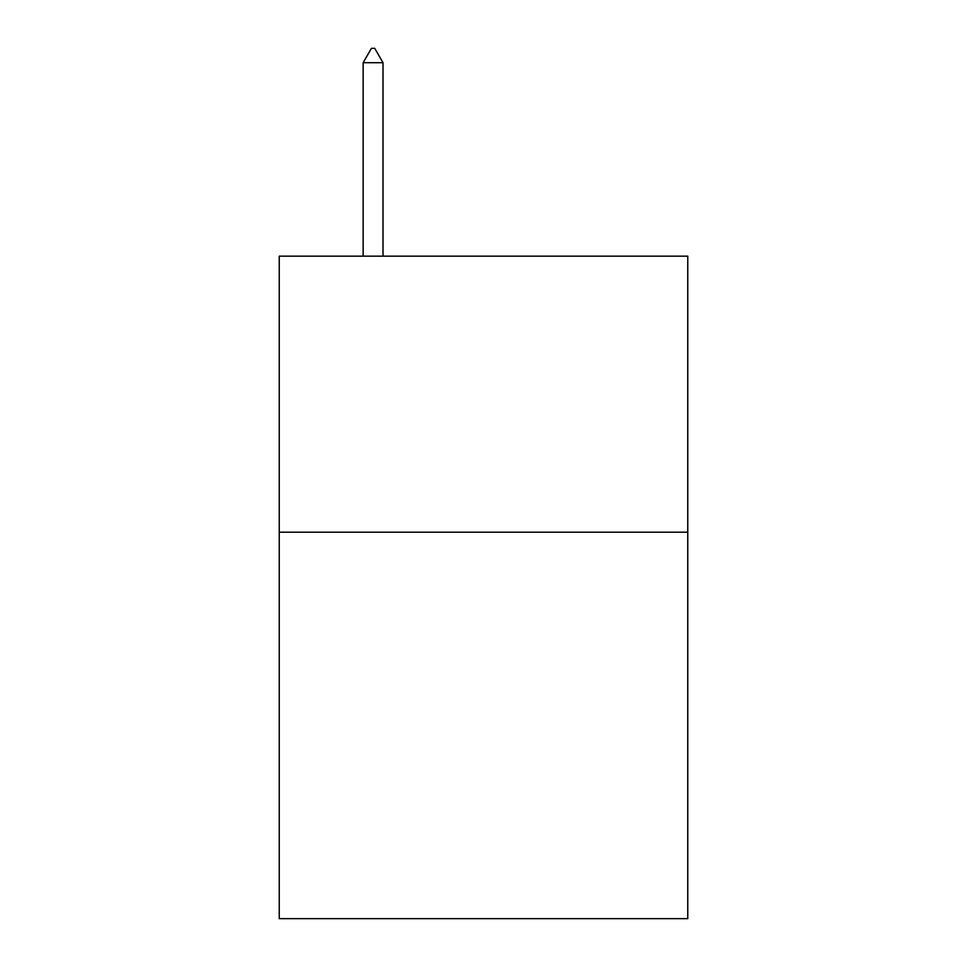 <?xml version="1.0" encoding="UTF-8"?>
<svg xmlns="http://www.w3.org/2000/svg" width="967" height="967" viewBox="0 0 967 967"><rect width="100%" height="100%" fill="white"/><g stroke="black" fill="none" stroke-linecap="round" stroke-linejoin="round"><path stroke-width="1.45" d="M687.767 532.188L687.767 918.65L279.233 918.65L279.233 256.158L687.767 256.158L687.767 532.188L279.233 532.188M383.017 62.71L374.737 48.35L371.425 48.35L363.145 62.71L383.017 62.71L383.017 256.158M363.145 62.71L363.145 256.158"/></g></svg>
